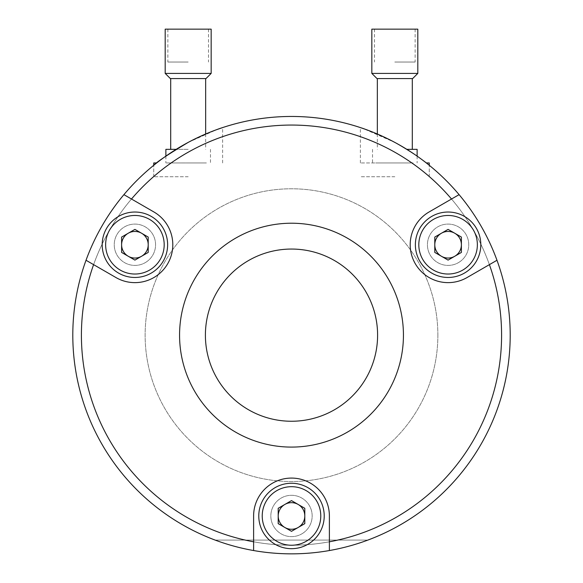 <?xml version="1.0" encoding="UTF-8"?>
<svg xmlns="http://www.w3.org/2000/svg" width="583" height="583" viewBox="0 0 583 583"><rect width="100%" height="100%" fill="white"/><g stroke="black" fill="none" stroke-linecap="round" stroke-linejoin="round"><path stroke-width="0.44" stroke-dasharray="2.92 2.19" d="M188.178 142.405C168.341 154.24 156.863 161.877 153.737 165.302C156.761 161.95 168.239 154.313 188.178 142.405C208.16 132.837 219.638 127.896 222.619 127.59C219.747 127.852 208.269 132.793 188.178 142.405L216.759 129.623M394.822 142.405C414.71 154.276 426.188 161.906 429.263 165.302C426.231 161.943 414.753 154.306 394.822 142.405C414.71 154.276 426.188 161.906 429.263 165.302C426.231 161.943 414.753 154.306 394.822 142.405C374.811 132.822 363.333 127.881 360.381 127.59C363.267 127.859 374.745 132.793 394.822 142.405L363.26 128.566M510.198 335.152A218.698 218.698 0 0 0 291.5 116.454A218.698 218.698 0 0 0 72.802 335.152A218.698 218.698 0 0 0 291.5 553.85A218.698 218.698 0 0 0 510.198 335.152A218.698 218.698 0 0 0 291.5 116.454A218.698 218.698 0 0 0 72.802 335.152A218.698 218.698 0 0 0 329.388 550.541L329.388 515.962A37.888 37.888 0 0 0 291.5 478.082A37.888 37.888 0 0 0 253.612 515.962L253.612 550.541L253.612 515.962A37.888 37.888 0 0 1 272.56 483.154A37.888 37.888 0 0 1 329.388 515.962L329.388 550.541A218.698 218.698 0 0 0 400.849 524.547A218.698 218.698 0 0 1 102.105 444.501A218.698 218.698 0 0 1 182.151 145.757A218.698 218.698 0 0 1 480.895 225.803A218.698 218.698 0 0 1 400.849 524.547A218.698 218.698 0 0 0 480.895 225.803A218.698 218.698 0 0 0 182.151 145.757A218.698 218.698 0 0 0 102.105 444.501A218.698 218.698 0 0 0 400.849 524.547A218.698 218.698 0 0 0 496.978 260.266L489.399 264.638A210.084 210.084 0 0 1 109.56 440.194A210.084 210.084 0 0 1 186.458 153.212A210.084 210.084 0 0 1 473.44 230.11A210.084 210.084 0 0 1 329.388 541.796L329.388 550.541A218.698 218.698 0 0 1 253.612 550.541L253.612 541.796A210.084 210.084 0 0 1 93.601 264.638L115.973 277.559A37.888 37.888 0 0 0 153.854 277.559A37.888 37.888 0 0 0 153.854 211.935L131.481 199.022A210.084 210.084 0 0 1 451.519 199.022L429.146 211.935A37.888 37.888 0 0 0 415.278 263.691A37.888 37.888 0 0 0 467.027 277.559L496.978 260.266L467.027 277.559A37.888 37.888 0 0 1 415.278 263.691A37.888 37.888 0 0 1 429.146 211.935L459.091 194.649A218.698 218.698 0 0 0 123.909 194.649L153.854 211.935A37.888 37.888 0 0 1 167.722 263.691A37.888 37.888 0 0 1 115.973 277.559L86.022 260.266A218.698 218.698 0 0 1 123.909 194.649M394.822 176.729L360.381 176.729L394.822 176.729M188.178 176.729L153.737 176.729L188.178 176.729M501.584 335.152A210.084 210.084 0 0 0 291.5 125.068A210.084 210.084 0 0 0 81.416 335.152A210.084 210.084 0 0 0 291.5 545.243A210.084 210.084 0 0 0 501.584 335.152A210.084 210.084 0 0 0 291.5 125.068A210.084 210.084 0 0 0 81.416 335.152A210.084 210.084 0 0 0 291.5 545.243A210.084 210.084 0 0 0 501.584 335.152M215.105 540.077L367.895 540.077A218.698 218.698 0 0 1 215.105 540.077A218.698 218.698 0 0 0 367.895 540.077L215.105 540.077M153.737 162.948L156.689 162.948M188.178 162.948C212.511 162.948 212.511 162.948 188.178 162.948C163.845 162.948 163.845 162.948 188.178 162.948L165.878 162.948L188.178 162.948M426.311 162.948L429.263 162.948M394.822 162.948L360.381 162.948L394.822 162.948C419.155 162.948 419.155 162.948 394.822 162.948C370.489 162.948 370.489 162.948 394.822 162.948M188.178 62.038L167.86 62.038L188.178 62.038M165.193 29.15L211.17 29.15M211.17 73.407L165.193 73.407M170.353 78.574L206.003 78.574M165.878 149.35L176.153 149.35M188.178 149.35L170.702 149.35L188.178 149.35M188.178 29.15L208.495 29.15L188.178 29.15M437.869 335.152A146.369 146.369 0 0 0 291.5 188.783A146.369 146.369 0 0 0 145.131 335.152A146.369 146.369 0 0 0 291.5 481.522A146.369 146.369 0 0 0 437.869 335.152A146.369 146.369 0 0 0 291.5 188.783A146.369 146.369 0 0 0 145.131 335.152A146.369 146.369 0 0 0 291.5 481.522A146.369 146.369 0 0 0 437.869 335.152M334.547 409.718A86.102 86.102 0 0 1 216.934 378.207A86.102 86.102 0 0 1 248.453 260.586A86.102 86.102 0 0 1 366.066 292.105A86.102 86.102 0 0 1 334.547 409.718A86.102 86.102 0 0 0 366.066 292.105A86.102 86.102 0 0 0 248.453 260.586A86.102 86.102 0 0 0 216.934 378.207A86.102 86.102 0 0 0 334.547 409.718A86.102 86.102 0 0 0 366.066 292.105A86.102 86.102 0 0 0 248.453 260.586A86.102 86.102 0 0 0 216.934 378.207A86.102 86.102 0 0 0 334.547 409.718M145.247 262.642A20.667 20.667 0 0 0 152.804 234.417A20.667 20.667 0 0 0 124.58 226.853A20.667 20.667 0 0 0 117.015 255.077A20.667 20.667 0 0 0 145.247 262.642A20.667 20.667 0 0 1 117.015 255.077A20.667 20.667 0 0 1 124.58 226.853A20.667 20.667 0 0 1 152.804 234.417A20.667 20.667 0 0 1 145.247 262.642M458.42 262.642A20.667 20.667 0 0 0 465.985 234.417A20.667 20.667 0 0 0 437.753 226.853A20.667 20.667 0 0 0 430.196 255.077A20.667 20.667 0 0 0 458.42 262.642A20.667 20.667 0 0 1 430.196 255.077A20.667 20.667 0 0 1 437.753 226.853A20.667 20.667 0 0 1 465.985 234.417A20.667 20.667 0 0 1 458.42 262.642M301.834 533.86A20.667 20.667 0 0 0 309.398 505.636A20.667 20.667 0 0 0 281.166 498.071A20.667 20.667 0 0 0 273.602 526.296A20.667 20.667 0 0 0 301.834 533.86A20.667 20.667 0 0 1 273.602 526.296A20.667 20.667 0 0 1 281.166 498.071A20.667 20.667 0 0 1 309.398 505.636A20.667 20.667 0 0 1 301.834 533.86M459.091 194.649A218.698 218.698 0 0 1 496.978 260.266M235.532 238.221A111.929 111.929 0 0 0 194.562 391.12A111.929 111.929 0 0 0 347.468 432.09A111.929 111.929 0 0 0 388.438 279.184A111.929 111.929 0 0 0 235.532 238.221M253.612 541.796L253.612 515.962A37.888 37.888 0 0 1 272.56 483.154A37.888 37.888 0 0 1 329.388 515.962L329.388 541.796M396.542 517.092A210.084 210.084 0 0 0 473.44 230.11A210.084 210.084 0 0 0 186.458 153.212A210.084 210.084 0 0 0 109.56 440.194A210.084 210.084 0 0 0 396.542 517.092M489.399 264.638L467.027 277.559A37.888 37.888 0 0 1 415.278 263.691A37.888 37.888 0 0 1 429.146 211.935L451.519 199.022M131.481 199.022L153.854 211.935A37.888 37.888 0 0 1 167.722 263.691A37.888 37.888 0 0 1 115.973 277.559L93.601 264.638M86.022 260.266A218.698 218.698 0 0 0 253.612 550.541M394.778 62.038L415.14 62.038L394.778 62.038M371.83 29.15L417.807 29.15M417.807 73.407L371.83 73.407M376.997 78.574L412.647 78.574M406.847 149.35L417.122 149.35M394.866 162.948L372.522 162.948L394.866 162.948M324.221 515.962A32.721 32.721 0 0 0 291.5 483.249A32.721 32.721 0 0 0 258.779 515.962A32.721 32.721 0 0 0 291.5 548.683A32.721 32.721 0 0 0 324.221 515.962A32.721 32.721 0 0 1 291.5 548.683A32.721 32.721 0 0 1 258.779 515.962A32.721 32.721 0 0 1 291.5 483.249A32.721 32.721 0 0 1 324.221 515.962A32.721 32.721 0 0 1 291.5 548.683A32.721 32.721 0 0 1 258.779 515.962A32.721 32.721 0 0 1 291.5 483.249A32.721 32.721 0 0 1 324.221 515.962M278.2 515.962L278.2 523.643L284.847 527.484L278.2 523.643L278.2 515.962A13.3 13.3 0 0 1 284.847 504.448L278.2 508.289L278.2 515.962L278.2 508.289L284.847 504.448A13.3 13.3 0 0 1 298.153 504.448L304.8 508.289L304.8 523.643L291.5 531.324L284.847 527.484A13.3 13.3 0 0 1 278.2 515.962M284.847 504.448L291.5 500.608L298.153 504.448A13.3 13.3 0 0 1 304.8 515.962L304.8 523.643L304.8 515.962A13.3 13.3 0 0 1 284.847 527.484M167.627 244.751A32.721 32.721 0 0 0 134.913 212.03A32.721 32.721 0 0 0 102.193 244.751A32.721 32.721 0 0 0 134.913 277.464A32.721 32.721 0 0 0 167.627 244.751A32.721 32.721 0 0 1 134.913 277.464A32.721 32.721 0 0 1 102.193 244.751A32.721 32.721 0 0 1 134.913 212.03A32.721 32.721 0 0 1 167.627 244.751A32.721 32.721 0 0 1 134.913 277.464A32.721 32.721 0 0 1 102.193 244.751A32.721 32.721 0 0 1 134.913 212.03A32.721 32.721 0 0 1 167.627 244.751M134.913 229.389L121.607 237.07L121.607 252.424L134.913 260.105L148.213 252.424L148.213 237.07L134.913 229.389M480.807 244.751A32.721 32.721 0 0 0 448.087 212.03A32.721 32.721 0 0 0 415.373 244.751A32.721 32.721 0 0 0 448.087 277.464A32.721 32.721 0 0 0 480.807 244.751A32.721 32.721 0 0 1 448.087 277.464A32.721 32.721 0 0 1 415.373 244.751A32.721 32.721 0 0 1 448.087 212.03A32.721 32.721 0 0 1 480.807 244.751A32.721 32.721 0 0 1 448.087 277.464A32.721 32.721 0 0 1 415.373 244.751A32.721 32.721 0 0 1 448.087 212.03A32.721 32.721 0 0 1 480.807 244.751M448.087 229.389L434.787 237.07L434.787 252.424L448.087 260.105L461.393 252.424L461.393 237.07L448.087 229.389M105.64 244.751A29.274 29.274 0 0 1 134.913 215.47A29.274 29.274 0 0 1 164.187 244.751A29.274 29.274 0 0 1 134.913 274.025A29.274 29.274 0 0 1 105.64 244.751M148.213 244.751A13.3 13.3 0 0 1 134.913 258.05A13.3 13.3 0 0 1 121.607 244.751A13.3 13.3 0 0 1 134.913 231.444A13.3 13.3 0 0 1 148.213 244.751M262.226 515.962A29.274 29.274 0 0 1 291.5 486.688A29.274 29.274 0 0 1 320.774 515.962A29.274 29.274 0 0 1 291.5 545.243A29.274 29.274 0 0 1 262.226 515.962M298.153 527.484L291.5 531.324L278.2 523.643L278.2 508.289L291.5 500.608L298.153 504.448M418.813 244.751A29.274 29.274 0 0 1 448.087 215.47A29.274 29.274 0 0 1 477.36 244.751A29.274 29.274 0 0 1 448.087 274.025A29.274 29.274 0 0 1 418.813 244.751M461.393 244.751A13.3 13.3 0 0 1 448.087 258.05A13.3 13.3 0 0 1 434.787 244.751A13.3 13.3 0 0 1 448.087 231.444A13.3 13.3 0 0 1 461.393 244.751M360.381 162.948L360.381 127.59M153.737 176.729L153.737 165.302L153.737 176.729M222.619 162.948L222.619 127.59M429.263 176.729L429.263 165.302L429.263 176.729M167.86 29.15L167.86 62.038M205.661 134.01L205.661 149.35M210.478 149.35L210.478 162.948M165.878 156.135L165.878 162.948M208.495 29.15L208.495 62.038M374.505 29.15L374.505 62.038M417.122 156.135L417.122 162.948M372.522 149.35L372.522 162.948M377.339 134.01L377.339 149.35M415.14 29.15L415.14 62.038"/><path stroke-width="0.87" d="M188.178 142.405C168.341 154.24 156.863 161.877 153.737 165.302C156.761 161.95 168.239 154.313 188.178 142.405M222.619 127.59L216.759 129.623M363.26 128.566L360.381 127.59M451.519 199.022A210.084 210.084 0 0 0 131.481 199.022L123.909 194.649A218.698 218.698 0 0 1 459.091 194.649L429.146 211.935A37.888 37.888 0 0 0 415.278 263.691A37.888 37.888 0 0 0 467.027 277.559L496.978 260.266A218.698 218.698 0 0 1 329.388 550.541A218.698 218.698 0 0 0 510.198 335.152M156.689 162.948L153.737 162.948L153.737 165.302M429.263 165.302L429.263 162.948L426.311 162.948M211.17 29.15L165.193 29.15L165.193 73.407L211.17 73.407L211.17 29.15M211.17 73.407L206.003 78.574L170.353 78.574L165.193 73.407M176.153 149.35L165.878 149.35L165.878 156.135M496.978 260.266A218.698 218.698 0 0 0 459.091 194.649M347.468 432.09A111.929 111.929 0 0 1 194.562 391.12A111.929 111.929 0 0 1 235.532 238.221A111.929 111.929 0 0 1 388.438 279.184A111.929 111.929 0 0 1 347.468 432.09M334.547 409.718A86.102 86.102 0 0 1 216.934 378.207A86.102 86.102 0 0 1 248.453 260.586A86.102 86.102 0 0 1 366.066 292.105A86.102 86.102 0 0 1 334.547 409.718M123.909 194.649A218.698 218.698 0 0 0 86.022 260.266L115.973 277.559A37.888 37.888 0 0 0 153.854 277.559A37.888 37.888 0 0 0 153.854 211.935L131.481 199.022M93.601 264.638A210.084 210.084 0 0 0 253.612 541.796L253.612 550.541A218.698 218.698 0 0 0 329.388 550.541L329.388 541.796A210.084 210.084 0 0 0 489.399 264.638M329.388 541.796L329.388 515.962A37.888 37.888 0 0 0 291.5 478.082A37.888 37.888 0 0 0 253.612 515.962L253.612 541.796M253.612 550.541A218.698 218.698 0 0 1 86.022 260.266M417.807 29.15L371.83 29.15L371.83 73.407L417.807 73.407L417.807 29.15M417.807 73.407L412.647 78.574L376.997 78.574L371.83 73.407M417.122 156.135L417.122 149.35L406.847 149.35M298.153 527.484A13.3 13.3 0 0 0 298.153 504.448A13.3 13.3 0 0 0 278.2 515.962A13.3 13.3 0 0 0 298.153 527.484L291.5 531.324L278.2 523.643L278.2 508.289L291.5 500.608L304.8 508.289L304.8 523.643L291.5 531.324L284.847 527.484M320.774 515.962A29.274 29.274 0 0 0 291.5 486.688A29.274 29.274 0 0 0 262.226 515.962A29.274 29.274 0 0 0 291.5 545.243A29.274 29.274 0 0 0 320.774 515.962M324.221 515.962A32.721 32.721 0 0 0 291.5 483.249A32.721 32.721 0 0 0 258.779 515.962A32.721 32.721 0 0 0 291.5 548.683A32.721 32.721 0 0 0 324.221 515.962M164.187 244.751A29.274 29.274 0 0 0 134.913 215.47A29.274 29.274 0 0 0 105.64 244.751A29.274 29.274 0 0 0 134.913 274.025A29.274 29.274 0 0 0 164.187 244.751M167.627 244.751A32.721 32.721 0 0 0 134.913 212.03A32.721 32.721 0 0 0 102.193 244.751A32.721 32.721 0 0 0 134.913 277.464A32.721 32.721 0 0 0 167.627 244.751M134.913 229.389L121.607 237.07L121.607 252.424L134.913 260.105L121.607 252.424L134.913 260.105L148.213 252.424L134.913 260.105L148.213 252.424L148.213 237.07L148.213 252.424L148.213 237.07L134.913 229.389L148.213 237.07L134.913 229.389L121.607 237.07L121.607 252.424L121.607 237.07L134.913 229.389M121.607 244.751A13.3 13.3 0 0 0 134.913 258.05A13.3 13.3 0 0 0 148.213 244.751A13.3 13.3 0 0 0 134.913 231.444A13.3 13.3 0 0 0 121.607 244.751M477.36 244.751A29.274 29.274 0 0 0 448.087 215.47A29.274 29.274 0 0 0 418.813 244.751A29.274 29.274 0 0 0 448.087 274.025A29.274 29.274 0 0 0 477.36 244.751M480.807 244.751A32.721 32.721 0 0 0 448.087 212.03A32.721 32.721 0 0 0 415.373 244.751A32.721 32.721 0 0 0 448.087 277.464A32.721 32.721 0 0 0 480.807 244.751M448.087 229.389L434.787 237.07L434.787 252.424L448.087 260.105L434.787 252.424L448.087 260.105L461.393 252.424L448.087 260.105L461.393 252.424L461.393 237.07L461.393 252.424L461.393 237.07L448.087 229.389L461.393 237.07L448.087 229.389L434.787 237.07L434.787 252.424L434.787 237.07L448.087 229.389M434.787 244.751A13.3 13.3 0 0 0 448.087 258.05A13.3 13.3 0 0 0 461.393 244.751A13.3 13.3 0 0 0 448.087 231.444A13.3 13.3 0 0 0 434.787 244.751M284.847 504.448L291.5 500.608L298.153 504.448M205.661 78.574L205.661 134.01M170.702 78.574L170.702 149.35M412.298 78.574L412.298 149.35M377.339 78.574L377.339 134.01"/></g></svg>
